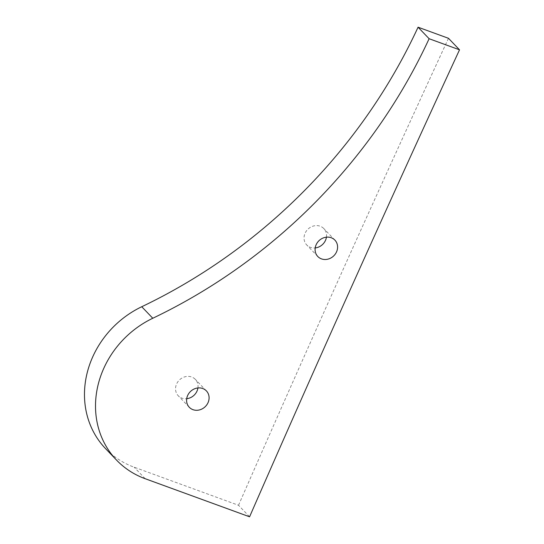<?xml version="1.0" encoding="UTF-8"?>
<svg xmlns="http://www.w3.org/2000/svg" width="544" height="544" viewBox="0 0 544 544"><rect width="100%" height="100%" fill="white"/><g stroke="black" fill="none" stroke-linecap="round" stroke-linejoin="round"><path stroke-width="0.41" stroke-dasharray="2.72 2.04" d="M197.928 387.947A11.839 10.581 136.2 0 0 195.344 379.372A11.839 10.581 136.2 0 0 191.678 376.992A11.839 10.581 136.2 0 0 177.874 381.772A11.839 10.581 136.2 0 0 178.248 395.76A11.839 10.581 136.2 0 0 186.708 398.704M326.434 237.17A11.839 10.581 136.2 0 0 323.85 228.596A11.839 10.581 136.2 0 0 320.185 226.216A11.839 10.581 136.2 0 0 306.381 230.996A11.839 10.581 136.2 0 0 306.755 244.984A11.839 10.581 136.2 0 0 315.214 247.928M249.58 516.8L238.53 505.281L134.144 467.187A92.358 82.511 -43.8 0 1 105.57 448.637M448.48 38.298A23308.183 20822.865 136.2 0 0 238.53 505.281M145.187 478.713L134.144 467.187M206.387 390.898L195.344 379.372M189.292 407.279L178.248 395.76M334.893 240.115L323.85 228.596M317.798 256.503L306.755 244.984"/><path stroke-width="0.82" d="M202.722 388.518A11.839 10.581 136.2 0 0 188.918 393.298A11.839 10.581 136.2 0 0 189.292 407.279A11.839 10.581 136.2 0 0 205.163 406.728A11.839 10.581 136.2 0 0 206.387 390.898A11.839 10.581 136.2 0 0 202.722 388.518M186.708 398.704A11.839 10.581 136.2 0 0 197.928 387.947M331.228 237.735A11.839 10.581 136.2 0 0 317.424 242.515A11.839 10.581 136.2 0 0 317.798 256.503A11.839 10.581 136.2 0 0 333.662 255.945A11.839 10.581 136.2 0 0 334.893 240.115A11.839 10.581 136.2 0 0 331.228 237.735M315.214 247.928A11.839 10.581 136.2 0 0 326.434 237.17M152.789 318.254A92.358 82.511 -43.8 0 0 116.613 460.163A92.358 82.511 -43.8 0 0 145.187 478.713L249.58 516.8A23308.183 20822.865 -43.8 0 1 459.524 49.817L448.48 38.298L418.064 27.2L429.114 38.719A525.32 469.302 -43.8 0 1 152.789 318.254L141.746 306.734A525.32 469.302 136.2 0 0 418.064 27.2M459.524 49.817L429.114 38.719M116.613 460.163L105.57 448.637A92.358 82.511 -43.8 0 1 141.746 306.734"/></g></svg>
